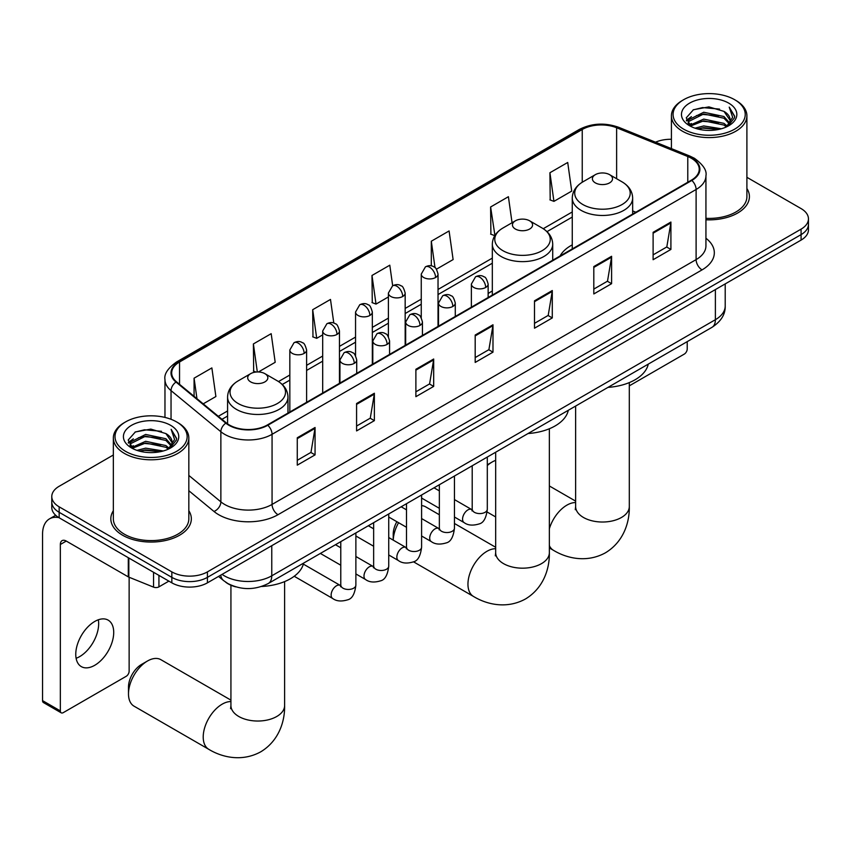 <?xml version="1.0" encoding="UTF-8"?>
<svg xmlns="http://www.w3.org/2000/svg" width="851" height="851" viewBox="0 0 851 851"><rect width="100%" height="100%" fill="white"/><g stroke="black" fill="none" stroke-linecap="round" stroke-linejoin="round"><path stroke-width="1.28" d="M492.325 291.01A44.454 25.668 0 0 0 488.144 293.574M572.266 244.854A44.454 25.668 0 0 0 560.064 255.981M235.748 586.86A25.158 14.531 180 0 1 225.589 582.105M113.343 454.998L59.155 486.283A25.158 14.531 0 0 0 51.783 496.558L51.783 507.515A25.158 14.531 0 0 0 59.155 517.78L171.838 582.839A25.158 14.531 0 0 0 207.421 582.839L801.078 240.099A25.158 14.531 0 0 0 808.45 229.823L808.45 224.345A25.158 14.531 0 0 1 801.078 234.621A25.158 14.531 0 0 0 808.45 224.345L808.45 218.867A25.158 14.531 0 0 0 801.078 208.591L746.901 177.316M51.783 496.558A25.158 14.531 0 0 0 59.155 506.824L171.838 571.883A25.158 14.531 0 0 0 207.421 571.883L207.421 577.361L801.078 234.621L207.421 577.361A25.158 14.531 0 0 1 171.838 577.361A25.158 14.531 0 0 0 207.421 577.361L207.421 582.839M59.155 506.824L59.155 512.302L171.838 577.361L59.155 512.302A25.158 14.531 0 0 1 51.783 502.037A25.158 14.531 0 0 0 59.155 512.302L59.155 517.78M113.343 510.728A40.263 23.243 0 0 0 110.821 518.812A40.263 23.243 0 0 0 122.618 535.247A40.263 23.243 0 0 0 166.488 540.289A40.263 23.243 0 0 0 191.337 518.812A40.263 23.243 0 0 0 188.826 510.728A40.263 23.243 0 0 1 191.337 518.812A40.263 23.243 0 0 1 166.488 540.289A40.263 23.243 0 0 1 122.618 535.247A40.263 23.243 0 0 1 110.821 518.812A40.263 23.243 0 0 1 113.343 510.728M691.363 158.265A26.838 15.499 180 0 1 699.224 169.221A26.838 15.499 180 0 1 691.363 180.178L267.32 424.989A26.838 15.499 180 0 1 226.355 422.926L176.529 381.844A26.838 15.499 180 0 1 171.679 372.951A26.838 15.499 180 0 1 179.54 361.994L582.244 129.49A26.838 15.499 180 0 1 616.624 127.756L687.778 156.52A26.838 15.499 180 0 1 691.363 158.265M691.842 157.988A27.509 15.882 0 0 0 688.161 156.201L617.007 127.437A27.509 15.882 0 0 0 581.776 129.214L179.061 361.718A27.509 15.882 0 0 0 175.987 382.056L225.813 423.149A27.509 15.882 0 0 0 267.799 425.266L691.842 180.444A27.509 15.882 0 0 0 691.842 157.988M297.276 437.765L297.276 465.157L315.061 454.881L315.061 427.489L297.276 437.765M297.276 460.295L310.977 452.381L314.987 428.404A6.712 3.872 -120 0 0 315.061 427.489M310.86 452.455L315.061 454.881M356.58 403.523L356.58 430.914L374.366 420.649L374.366 393.247L356.58 403.523M356.58 426.053L370.281 418.149L374.302 394.162A6.712 3.872 -120 0 0 374.366 393.247M370.164 418.213L374.366 420.649M415.884 369.281L415.884 396.672L433.68 386.407L433.68 359.016L415.884 369.281M415.884 391.811L429.585 383.907L433.606 359.92A6.712 3.872 -120 0 0 433.68 359.016M429.468 383.971L433.68 386.407M653.111 232.323L653.111 259.715L670.907 249.439L670.907 222.047L653.111 232.323M653.111 254.853L666.812 246.939L670.833 222.962A6.712 3.872 -120 0 0 670.907 222.047M666.695 247.013L670.907 249.439M593.807 266.565L593.807 293.957L611.592 283.681L611.592 256.289L593.807 266.565M593.807 289.095L607.508 281.181L611.529 257.204A6.712 3.872 -120 0 0 611.592 256.289M607.391 281.255L611.592 283.681M534.502 300.807L534.502 328.199L552.288 317.923L552.288 290.531L534.502 300.807M534.502 323.337L548.204 315.423L552.214 291.436A6.712 3.872 -120 0 0 552.288 290.531M548.076 315.498L552.288 317.923M475.188 335.039L475.188 362.441L492.984 352.165L492.984 324.774L475.188 335.039M475.188 357.58L488.899 349.665L492.91 325.678A6.712 3.872 -120 0 0 492.984 324.774M488.772 349.729L492.984 352.165M705.936 219.781A40.263 23.243 0 0 0 749.412 196.613A40.263 23.243 0 0 0 746.901 188.518A40.263 23.243 0 0 1 749.412 196.613A40.263 23.243 0 0 1 705.936 219.781M207.421 571.883L801.078 229.142A25.158 14.531 0 0 0 808.45 218.867M671.418 139.287A25.158 14.531 0 0 0 655.515 142.191M258.427 371.972L275.192 362.292L271.182 333.677L253.385 343.942L253.672 371.174M203.219 403.842L215.888 396.534L211.867 367.919L194.081 378.184L194.081 396.311M436.446 269.193L453.115 259.576L449.094 230.951L431.308 241.227L431.308 265.874M512.057 222.749L508.398 196.709L490.612 206.984L490.899 234.216M549.916 172.742L553.937 201.368L571.723 191.092L567.713 162.477L549.916 172.742L550.203 199.974M333.805 323.072L330.486 299.435L312.689 309.711L312.977 336.932M392.673 285.755L389.79 265.193L371.993 275.469L372.281 302.69M371.993 275.469L376.014 304.084L388.396 296.935M376.014 304.084L371.993 302.584M431.308 241.227L435.01 267.65M490.612 206.984L494.92 235.44M494.622 235.61L490.612 234.099M553.937 201.368L549.916 199.868M312.689 309.711L316.71 338.326L322.689 334.868M316.71 338.326L312.689 336.826M256.023 372.057L253.385 371.068M253.385 343.942L257.321 371.972M194.081 378.184L196.953 398.672M629.304 385.843L684.247 354.122A4.191 2.425 120 0 0 687.214 348.984L687.214 341.645M683.651 129.161A36.061 20.818 0 0 0 734.658 129.161A36.061 20.818 0 0 0 734.658 99.705L735.838 100.397A37.742 21.786 0 0 1 746.901 115.8A37.742 21.786 0 0 1 723.595 135.937A37.742 21.786 0 0 1 682.47 131.214A37.742 21.786 0 0 1 671.418 115.8A37.742 21.786 0 0 1 682.47 100.397L683.651 99.705A36.061 20.818 0 0 0 683.651 129.161M705.936 218.324A37.742 21.786 0 0 0 746.901 196.613L746.901 115.8M695.022 128.171L703.724 125.937L721.371 128.767M697.522 128.927L703.724 127.65L718.797 129.416L702.554 128.118L697.692 128.98M689.597 125.374L703.724 119.097L723.978 123.374L727.243 126.076M690.469 126.086L703.724 120.81L723.978 125.076L726.339 126.884M688.438 124.214L688.906 119.661L703.724 112.247L723.978 116.523L729.53 122.81M688.246 123.374L688.906 121.374L703.724 113.96L723.978 118.236L729.126 123.629M726.126 127.054A20.967 12.105 0 0 0 730.126 119.948A20.967 12.105 0 0 0 723.978 111.385L730.115 120.363M728.722 103.131A27.679 15.978 0 0 0 689.64 103.099A27.679 15.978 0 0 0 689.459 125.661A27.679 15.978 0 0 0 689.587 125.735A27.679 15.978 0 0 0 728.85 125.661A27.679 15.978 0 0 0 728.722 103.131M723.978 111.385L708.915 106.886L693.437 109.736L686.257 117.842L691.012 126.491M727.839 126.225L734.53 117.736L734.658 116.215L729.222 107.12L732.647 117.31L726.339 126.959M735.838 100.397L734.658 99.705A36.061 20.818 0 0 0 683.651 99.705M729.222 107.12L734.658 116.555M693.076 109.917L702.554 107.577L719.542 109.098M686.534 120.938L689.629 118.502M696.437 115.608L702.554 114.428L718.935 115.768M696.437 122.459L702.554 121.267L718.935 122.618M686.353 120.257L691.427 116.651M689.055 124.863L691.427 123.501M495.676 460.359A26.838 15.499 120 0 0 492.155 462.008L487.304 464.806L492.155 462.008A26.838 15.499 120 0 0 487.304 465.54M595.349 182.88A10.063 5.808 0 0 0 609.582 182.88A10.063 5.808 0 0 0 609.582 174.657L622.081 181.88A27.743 16.009 0 0 1 622.081 204.527A27.743 16.009 0 0 1 582.85 204.527A27.743 16.009 0 0 1 582.85 181.88C576.021 185.933 572.489 191.326 572.266 198.038A30.189 17.435 0 0 0 581.116 210.367A30.189 17.435 0 0 0 614.018 214.144A30.189 17.435 0 0 0 632.655 198.038C632.431 191.326 628.91 185.933 622.081 181.88L609.582 174.657A10.063 5.808 0 0 0 595.349 174.657A10.063 5.808 0 0 0 595.349 182.88M608.008 387.375A46.135 26.636 0 0 0 648.26 364.132M393.226 540.13L393.226 534.194A18.456 10.648 -60 0 1 396.843 521.706M398.576 522.705A26.838 15.499 120 0 0 393.247 540.14M515.398 229.036A10.063 5.808 0 0 0 529.63 229.036A10.063 5.808 0 0 0 529.63 220.813L542.13 228.036A27.743 16.009 0 0 1 542.13 250.683A27.743 16.009 0 0 1 502.909 250.683A27.743 16.009 0 0 1 502.909 228.036C496.069 232.089 492.548 237.482 492.325 244.194A30.189 17.435 0 0 0 501.165 256.523A30.189 17.435 0 0 0 534.077 260.3A30.189 17.435 0 0 0 552.714 244.194C552.49 237.482 548.959 232.089 542.13 228.036L529.63 220.813A10.063 5.808 0 0 0 515.398 220.813A10.063 5.808 0 0 0 515.398 229.036M528.067 433.531A46.135 26.636 0 0 0 568.308 410.288M439.35 514.759L425.628 506.834A26.838 15.499 120 0 0 421.596 505.611M128.49 693.884L128.49 687.034A18.456 10.648 -60 0 1 141.532 664.44L147.468 661.014A26.838 15.499 120 0 0 128.49 693.884A26.838 15.499 120 0 0 134.043 706.17L208.772 749.316A26.838 15.499 -60 0 1 204.655 727.807A26.838 15.499 -60 0 1 222.185 704.16A26.838 15.499 -60 0 1 230.929 701.575M250.651 381.886A10.063 5.808 0 0 0 264.895 381.886A10.063 5.808 0 0 0 264.895 373.663L277.383 380.876A27.743 16.009 0 0 1 277.383 403.523A27.743 16.009 0 0 1 238.163 403.523A27.743 16.009 0 0 1 238.163 380.876C231.334 384.939 227.802 390.322 227.579 397.045A30.189 17.435 0 0 0 236.418 409.374A30.189 17.435 0 0 0 269.331 413.15A30.189 17.435 0 0 0 287.968 397.045C287.744 390.322 284.213 384.939 277.383 380.876L264.895 373.663A10.063 5.808 0 0 0 250.651 373.663A10.063 5.808 0 0 0 250.651 381.886M261.587 586.477A46.135 26.636 0 0 0 303.573 563.139M230.929 700.128L160.882 659.685A26.838 15.499 120 0 0 147.468 661.014L141.532 664.44M98.322 619.794A26.838 15.499 -60 0 1 79.686 656.6A26.838 15.499 -60 0 1 76.101 658.28M94.738 665.291A26.838 15.499 120 0 0 112.268 641.643A26.838 15.499 120 0 0 108.162 620.134A26.838 15.499 120 0 0 94.738 621.464A26.838 15.499 120 0 0 77.207 645.111A26.838 15.499 120 0 0 81.324 666.62A26.838 15.499 120 0 0 94.738 665.291M158.935 575.393L158.935 586.86L168.87 581.127M58.868 517.621A33.551 19.371 -120 0 0 49.496 518.865A33.551 19.371 -120 0 0 42.55 534.215L42.55 700.628L60.347 710.904L60.347 544.491A8.382 4.84 60 0 1 62.08 540.651A8.382 4.84 60 0 1 66.272 541.066L128.288 576.872L128.288 557.692M60.347 710.904A4.191 2.425 120 0 0 61.208 712.819L43.422 702.554A4.191 2.425 -60 0 1 42.55 700.628M61.208 712.819A4.191 2.425 120 0 0 63.304 712.617L126.171 676.322A4.191 2.425 120 0 0 129.139 671.184L129.139 577.265M158.935 586.86A4.191 2.425 180 0 1 153.563 587.137L128.841 577.138A4.191 2.425 180 0 1 128.288 576.872M125.576 451.36A36.061 20.818 0 0 0 176.582 451.36A36.061 20.818 0 0 0 176.582 421.915L177.774 422.596A37.742 21.786 0 0 1 188.826 437.999A37.742 21.786 0 0 1 165.519 458.136A37.742 21.786 0 0 1 124.395 453.413A37.742 21.786 0 0 1 113.343 437.999A37.742 21.786 0 0 1 124.395 422.596L125.576 421.915A36.061 20.818 0 0 0 125.576 451.36M113.343 437.999L113.343 518.812A37.742 21.786 0 0 0 124.395 534.215A37.742 21.786 0 0 0 165.519 538.938A37.742 21.786 0 0 0 188.826 518.812L188.826 437.999M136.947 450.37L145.659 448.147L163.296 450.977M139.447 451.136L145.659 449.86L160.722 451.615M131.522 447.573L145.659 441.297L165.902 445.573L169.168 448.275M132.394 448.286L145.659 443.009L165.902 447.286L168.264 449.083M130.363 446.413L130.831 441.871L145.659 434.446L165.902 438.722L171.455 445.009M130.182 445.584L130.831 443.573L145.659 436.159L165.902 440.435L171.051 445.828M168.051 449.254A20.967 12.105 0 0 0 172.051 442.148A20.967 12.105 0 0 0 165.902 433.584L172.04 442.563M170.647 425.33A27.679 15.978 0 0 0 131.575 425.298A27.679 15.978 0 0 0 131.394 447.86A27.679 15.978 0 0 0 131.511 447.934A27.679 15.978 0 0 0 170.774 447.86A27.679 15.978 0 0 0 170.647 425.33M165.902 433.584L150.84 429.095L135.362 431.936L128.182 440.052L132.947 448.69M169.764 448.424L176.455 439.935L176.582 438.414L171.147 429.319L174.572 439.51L168.264 449.158M177.774 422.596L176.582 421.915A36.061 20.818 0 0 0 125.576 421.915M171.147 429.319L176.582 438.765M135.001 432.117L144.479 429.776L161.467 431.297M128.458 443.137L131.554 440.701M138.362 437.808L144.479 436.627L160.86 437.967M138.362 444.658L144.479 443.467L160.86 444.818M139.617 451.179L144.479 450.317L160.701 451.615M128.278 442.467L133.352 438.85M130.98 447.062L133.352 445.701M222.068 574.382A33.551 19.371 0 0 0 224.324 575.819A33.551 19.371 0 0 0 271.767 575.819L715.383 319.699A33.551 19.371 0 0 0 725.212 306.009C725.456 314.338 721.02 321.455 711.904 327.38L268.299 583.499A16.775 9.68 60 0 0 271.767 575.819L271.767 545.693M715.383 289.574L715.383 319.699A16.775 9.68 60 0 1 711.904 327.38M220.707 575.17A16.775 11.223 129.5 0 0 223.632 580.627L218.537 576.425M801.078 240.099L801.078 229.142M171.838 582.839L171.838 571.883M705.936 238.237A41.933 24.211 180 0 1 702.043 269.884L278 514.706A8.382 4.84 60 0 1 272.065 504.43L696.107 259.608A33.551 19.371 0 0 0 705.936 245.918L705.936 175.795A33.551 19.371 180 0 1 696.107 189.486A8.382 4.84 -120 0 0 691.842 180.444M278 514.706A41.933 24.211 180 0 1 218.686 514.706A41.933 24.211 180 0 1 213.995 511.472L188.826 490.719M225.813 423.149A8.382 5.606 129.5 0 0 220.866 431.723L220.866 501.845A33.551 19.371 0 0 0 224.621 504.43A33.551 19.371 0 0 0 272.065 504.43L272.065 434.308A33.551 19.371 180 0 1 220.866 431.723L171.04 390.63A33.551 19.371 180 0 1 164.966 379.525L164.966 417.415M705.936 175.795C707.053 170.551 703.203 164.711 694.373 158.254L689.959 156.116A8.382 3.925 112 0 0 688.161 156.201M689.959 156.116L618.805 127.352C604.912 122.427 591.722 123.15 579.244 129.49A8.382 4.84 60 0 1 581.776 129.214M179.061 361.718A8.382 4.84 -120 0 0 176.529 361.994C167.828 368.249 163.966 374.089 164.966 379.525M175.987 382.056A8.382 5.606 129.5 0 0 171.04 390.63L171.04 419.288M618.805 127.352A8.382 3.925 112 0 0 617.007 127.437M267.799 425.266A8.382 4.84 60 0 1 272.065 434.308L696.107 189.486L696.107 259.608A8.382 4.84 60 0 0 702.043 269.884M188.826 475.422L220.866 501.845A8.382 5.606 -50.5 0 1 213.995 511.472M179.54 361.994L179.54 384.322M687.778 156.52L687.778 182.242M616.624 127.756L616.624 178.721M635.846 212.229L632.655 210.942M582.244 129.49L582.244 182.231M572.266 211.952L543.246 228.706M492.325 258.108L438.031 289.457M421.256 299.137L405.172 308.424M388.396 318.104L372.323 327.39M355.548 337.081L339.464 346.368M322.689 356.048L306.605 365.334M289.829 375.014L278.5 381.556M227.579 410.959L218.324 416.299M475.188 335.911L492.91 325.678M534.502 301.669L552.214 291.436M593.807 267.427L611.529 257.204M653.111 233.195L670.833 222.962M415.884 370.153L433.606 359.92M356.58 404.395L374.302 394.162M297.276 438.637L314.987 428.404M629.304 382.588L629.304 506.526A26.838 15.499 180 0 1 621.443 517.482A26.838 15.499 180 0 1 583.488 517.482A26.838 15.499 180 0 1 575.627 506.526L575.276 509.685M549.352 528.769A26.838 15.499 -60 0 1 566.883 505.154A26.838 15.499 -60 0 1 575.627 502.569M629.304 506.526C629.666 522.035 623.772 541.736 605.455 552.799C586.733 563.128 566.723 558.384 553.458 550.31A26.838 15.499 -60 0 1 549.352 545.597M549.352 428.744L549.352 552.682A26.838 15.499 180 0 1 541.491 563.639A26.838 15.499 180 0 1 503.537 563.639A26.838 15.499 180 0 1 495.676 552.682L495.325 555.841M549.352 552.682C549.714 568.191 543.821 587.892 525.514 598.955C506.781 609.284 486.772 604.54 473.518 596.466A26.838 15.499 -60 0 1 469.401 574.957A26.838 15.499 -60 0 1 486.932 551.31A26.838 15.499 -60 0 1 495.676 548.725M284.617 581.595L284.617 705.532A26.838 15.499 180 0 1 276.756 716.489A26.838 15.499 180 0 1 238.791 716.489A26.838 15.499 180 0 1 230.929 705.532L230.578 708.692M485.687 287.478A8.382 4.84 0 0 0 488.144 284.064C486.815 279.213 485.485 276.83 484.166 276.926C481.74 275.213 478.868 275.171 475.56 276.798A8.382 4.84 60 0 1 479.762 277.213A8.382 4.84 -120 0 1 485.687 287.478A8.382 4.84 0 0 1 473.826 287.478A8.382 4.84 0 0 1 471.369 284.064L475.56 276.798M454.455 517.025L464.125 522.61A7.553 4.361 -60 0 1 462.965 516.568A7.553 4.361 -60 0 1 467.901 509.909A7.553 4.361 -60 0 1 468.231 509.728A7.553 4.361 -60 0 1 471.667 509.536L454.455 499.59M472.645 510.302L471.965 510.855L472.209 509.228A7.553 4.361 -0 0 0 474.422 512.313A7.553 4.361 -0 0 0 484.751 512.493A7.553 4.361 -0 0 0 487.304 509.228C486.272 517.993 483.559 522.886 479.166 523.918C472.858 525.833 467.837 525.397 464.125 522.61M452.828 306.456A8.382 4.84 0 0 0 455.285 303.03C453.955 298.18 452.636 295.797 451.307 295.893C448.881 294.18 446.009 294.138 442.711 295.765A8.382 4.84 60 0 1 446.903 296.18A8.382 4.84 -120 0 1 452.828 306.456A8.382 4.84 0 0 1 440.967 306.456A8.382 4.84 0 0 1 438.51 303.03L442.711 295.765M421.596 535.992L431.266 541.576A7.553 4.361 -60 0 1 430.106 535.534A7.553 4.361 -60 0 1 435.042 528.875A7.553 4.361 -60 0 1 435.372 528.694A7.553 4.361 -60 0 1 438.818 528.503L421.596 518.567M439.786 529.269L439.116 529.822L439.35 528.194A7.553 4.361 -0 0 0 441.563 531.279A7.553 4.361 -0 0 0 451.892 531.46A7.553 4.361 -0 0 0 454.455 528.194C453.413 536.96 450.7 541.853 446.307 542.885C439.999 544.8 434.989 544.363 431.266 541.576M419.979 325.422A8.382 4.84 0 0 0 422.436 321.997C421.107 317.146 419.777 314.764 418.458 314.859C416.022 313.147 413.16 313.104 409.852 314.732A8.382 4.84 60 0 1 414.043 315.147A8.382 4.84 -120 0 1 419.979 325.422A8.382 4.84 0 0 1 408.118 325.422A8.382 4.84 0 0 1 405.661 321.997L409.852 314.732M388.737 554.969L398.406 560.554A7.553 4.361 -60 0 1 397.257 554.501A7.553 4.361 -60 0 1 402.183 547.853A7.553 4.361 -60 0 1 402.523 547.672A7.553 4.361 -60 0 1 405.959 547.48L388.737 537.534M406.927 548.235L406.257 548.799L406.501 547.161A7.553 4.361 -0 0 0 408.703 550.246A7.553 4.361 -0 0 0 419.043 550.437A7.553 4.361 -0 0 0 421.596 547.161C420.564 555.926 417.841 560.83 413.448 561.851C407.14 563.766 402.129 563.341 398.406 560.554M387.12 344.389A8.382 4.84 0 0 0 389.577 340.964C388.247 336.113 386.918 333.741 385.599 333.826C383.163 332.124 380.301 332.081 376.993 333.698A8.382 4.84 60 0 1 381.195 334.113A8.382 4.84 -120 0 1 387.12 344.389A8.382 4.84 0 0 1 375.259 344.389A8.382 4.84 0 0 1 372.802 340.964L376.993 333.698M355.878 573.936L365.558 579.52A7.553 4.361 -60 0 1 364.398 573.468A7.553 4.361 -60 0 1 369.334 566.819A7.553 4.361 -60 0 1 369.664 566.638A7.553 4.361 -60 0 1 373.1 566.447L355.878 556.501M374.078 567.202L373.398 567.766L373.642 566.138A7.553 4.361 -0 0 0 375.855 569.213A7.553 4.361 -0 0 0 386.184 569.404A7.553 4.361 -0 0 0 388.737 566.138C387.705 574.904 384.992 579.797 380.599 580.818C374.291 582.744 369.27 582.307 365.558 579.52M354.261 363.356A8.382 4.84 0 0 0 356.718 359.93C355.388 355.09 354.069 352.708 352.74 352.803C350.314 351.091 347.442 351.048 344.144 352.676A8.382 4.84 60 0 1 348.336 353.091A8.382 4.84 -120 0 1 354.261 363.356A8.382 4.84 0 0 1 342.4 363.356A8.382 4.84 0 0 1 339.943 359.93L344.144 352.676M294.212 576.265L332.698 598.487A7.553 4.361 -60 0 1 331.539 592.434A7.553 4.361 -60 0 1 336.475 585.786A7.553 4.361 -60 0 1 336.805 585.605A7.553 4.361 -60 0 1 340.251 585.414L303.339 564.107M341.219 586.179L340.549 586.733L340.783 585.105A7.553 4.361 -0 0 0 342.996 588.179A7.553 4.361 -0 0 0 353.325 588.371A7.553 4.361 -0 0 0 355.878 585.105C354.846 593.87 352.133 598.764 347.74 599.795C341.432 601.71 336.422 601.274 332.698 598.487M435.574 277.522A8.382 4.84 0 0 0 438.031 274.096C436.701 269.246 435.372 266.863 434.053 266.959C431.617 265.246 428.755 265.204 425.447 266.831A8.382 4.84 60 0 1 429.649 267.246A8.382 4.84 -120 0 1 435.574 277.522A8.382 4.84 0 0 1 423.713 277.522A8.382 4.84 0 0 1 421.256 274.096L425.447 266.831M402.714 296.488A8.382 4.84 0 0 0 405.172 293.063C403.842 288.212 402.523 285.84 401.193 285.925C398.768 284.213 395.896 284.17 392.598 285.798A8.382 4.84 60 0 1 396.789 286.213A8.382 4.84 -120 0 1 402.714 296.488A8.382 4.84 0 0 1 390.854 296.488A8.382 4.84 0 0 1 388.396 293.063L392.598 285.798M369.866 315.455A8.382 4.84 0 0 0 372.323 312.03C370.993 307.179 369.664 304.807 368.334 304.892C365.909 303.19 363.047 303.147 359.739 304.764A8.382 4.84 60 0 1 363.93 305.19A8.382 4.84 -120 0 1 369.866 315.455A8.382 4.84 0 0 1 358.005 315.455A8.382 4.84 0 0 1 355.548 312.03L359.739 304.764M337.007 334.422A8.382 4.84 0 0 0 339.464 331.007C338.134 326.156 336.805 323.774 335.485 323.869C333.049 322.157 330.188 322.114 326.88 323.742A8.382 4.84 60 0 1 331.071 324.157A8.382 4.84 -120 0 1 337.007 334.422A8.382 4.84 0 0 1 325.146 334.422A8.382 4.84 0 0 1 322.689 331.007L326.88 323.742M304.147 353.399A8.382 4.84 0 0 0 306.605 349.974C305.275 345.123 303.956 342.74 302.626 342.836C300.201 341.123 297.329 341.081 294.031 342.708A8.382 4.84 60 0 1 298.222 343.123A8.382 4.84 -120 0 1 304.147 353.399A8.382 4.84 0 0 1 292.287 353.399A8.382 4.84 0 0 1 289.829 349.974L294.031 342.708M60.347 544.491L66.272 541.066M128.841 558.022L128.841 577.138M153.563 587.137L153.563 572.298M268.299 583.499C254.8 590.286 241.301 590.286 227.802 583.499L223.632 580.627M725.212 306.009L725.212 283.904M579.244 129.49L176.529 361.994M572.266 217.058L547.002 231.642M492.325 263.214L438.031 294.563M421.256 304.243L405.172 313.53M388.396 323.21L372.323 332.496M355.548 342.187L339.464 351.474M322.689 361.154L306.605 370.44M289.829 380.12L282.255 384.492M227.579 416.065L221.973 419.298M688.182 123.916L688.182 122.523M671.418 148.617L671.418 115.8M553.458 550.31L549.352 547.938M495.676 516.951L487.134 512.015M632.655 214.069L632.655 198.038M572.266 248.928L572.266 198.038M595.349 174.657L582.85 181.88M575.627 501.122L549.352 485.964M575.627 406.065L575.627 506.526M473.518 596.466L413.512 561.82M552.714 260.225L552.714 244.194M492.325 295.084L492.325 244.194M515.398 220.813L502.909 228.036M495.676 547.278L454.455 523.482M495.676 452.221L495.676 552.682M284.617 705.532C284.968 721.042 279.075 740.742 260.768 751.805C242.046 762.124 222.026 757.39 208.772 749.316M287.968 413.075L287.968 397.045M227.579 423.851L227.579 397.045M250.651 373.663L238.163 380.876M230.929 585.233L230.929 705.532M487.304 457.061L487.304 509.228M488.144 297.499L488.144 284.064M439.35 508.313L421.596 498.058M472.209 465.774L472.209 509.228M471.369 307.19L471.369 284.064M439.35 490.878L434.042 487.814M454.455 476.028L454.455 528.194M455.285 316.466L455.285 303.03M406.501 527.28L388.737 517.025M439.35 484.74L439.35 528.194M438.51 326.156L438.51 303.03M406.501 509.845L401.183 506.781M421.596 494.995L421.596 547.161M422.436 335.443L422.436 321.997M373.642 546.246L355.878 535.992M406.501 503.707L406.501 547.161M405.661 345.123L405.661 321.997M373.642 528.822L368.323 525.748M388.737 513.961L388.737 566.138M389.577 354.41L389.577 340.964M340.783 565.224L320.37 553.437M373.642 522.684L373.642 566.138M372.802 364.09L372.802 340.964M340.783 547.789L335.475 544.714M355.878 532.928L355.878 585.105M356.718 373.376L356.718 359.93M340.783 541.651L340.783 585.105M339.943 383.056L339.943 359.93M438.031 326.433L438.031 274.096M421.256 317.71L421.256 274.096M405.172 345.4L405.172 293.063M388.396 336.677L388.396 293.063M372.323 364.377L372.323 312.03M355.548 355.654L355.548 312.03M339.464 383.344L339.464 331.007M322.689 393.024L322.689 331.007M306.605 402.31L306.605 349.974M289.829 411.99L289.829 349.974M49.496 518.865L55.687 515.291M130.118 446.115L130.118 444.722"/></g></svg>
